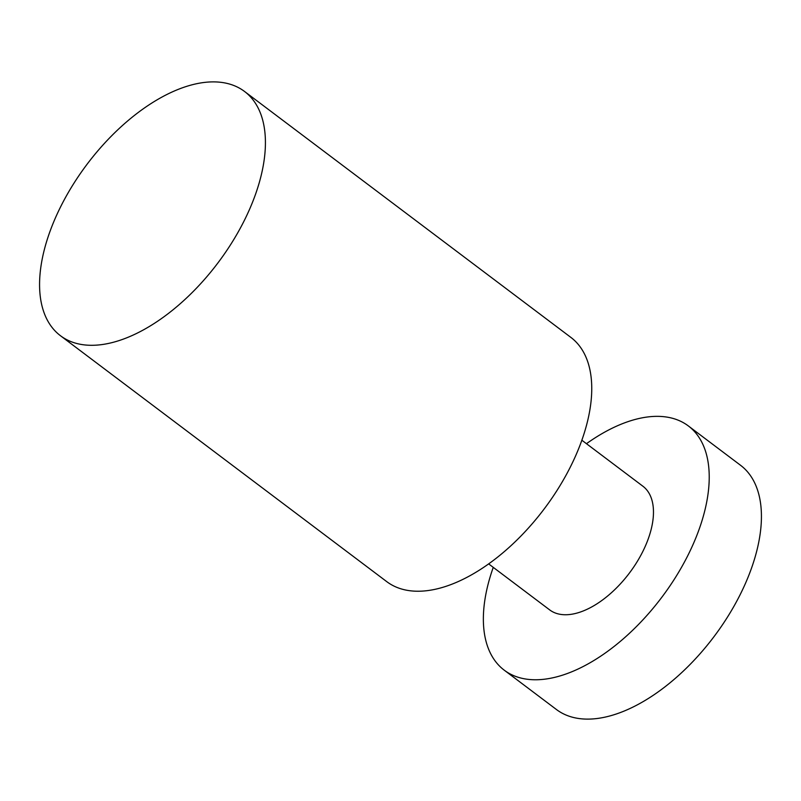 <?xml version="1.0" encoding="UTF-8"?>
<svg xmlns="http://www.w3.org/2000/svg" width="801" height="801" viewBox="0 0 801 801"><rect width="100%" height="100%" fill="white"/><g stroke="black" fill="none" stroke-linecap="round" stroke-linejoin="round"><path stroke-width="1.2" d="M83.604 344.8A152.931 81.942 127 0 1 60.455 335.719A152.931 81.942 127 0 1 74.173 182.868A152.931 81.942 127 0 1 221.386 82.383A152.931 81.942 127 0 1 244.535 91.464A152.931 81.942 127 0 1 230.818 244.315A152.931 81.942 127 0 1 83.604 344.8M244.535 91.464L570.863 337.391A152.931 81.942 127 0 1 557.146 490.252A152.931 81.942 127 0 1 409.932 590.737A152.931 81.942 127 0 1 386.773 581.656L60.455 335.719M581.856 440.22L642.893 486.217A77.437 41.492 127 0 1 635.954 563.614A77.437 41.492 127 0 1 561.411 614.497A77.437 41.492 127 0 1 549.686 609.901L488.65 563.894M586.462 443.694A152.931 81.942 127 0 1 665.18 416.85A152.931 81.942 127 0 1 688.339 425.932A152.931 81.942 127 0 1 674.622 578.783A152.931 81.942 127 0 1 527.408 679.268A152.931 81.942 127 0 1 504.25 670.187A152.931 81.942 127 0 1 493.256 567.368M688.339 425.932L740.545 465.281A152.931 81.942 127 0 1 726.827 618.132A152.931 81.942 127 0 1 579.614 718.617A152.931 81.942 127 0 1 556.465 709.536L504.25 670.187"/></g></svg>
